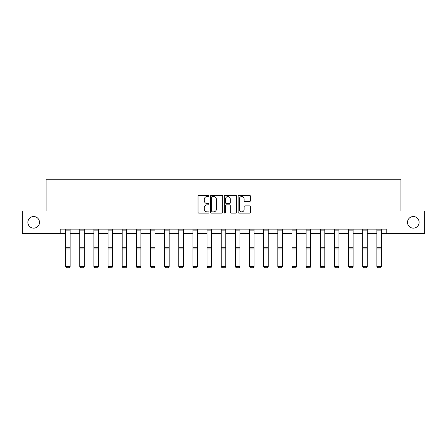 <?xml version="1.0" encoding="UTF-8"?>
<svg xmlns="http://www.w3.org/2000/svg" width="447" height="447" viewBox="0 0 447 447"><rect width="100%" height="100%" fill="white"/><g stroke="black" fill="none" stroke-linecap="round" stroke-linejoin="round"><path stroke-width="0.67" d="M407.508 222.338A5.805 5.805 0 0 0 413.313 228.143A5.805 5.805 0 0 0 419.118 222.338A5.805 5.805 0 0 0 413.313 216.532A5.805 5.805 0 0 0 407.508 222.338M27.882 222.338A5.805 5.805 0 0 0 33.687 228.143A5.805 5.805 0 0 0 39.492 222.338A5.805 5.805 0 0 0 33.687 216.532A5.805 5.805 0 0 0 27.882 222.338M208.989 195.92A0.626 0.626 0 0 0 208.369 195.294L198.909 195.294A0.888 0.888 0 0 0 198.021 196.188L198.021 212.208A0.888 0.888 0 0 0 198.909 213.102L208.369 213.102A0.626 0.626 0 0 0 208.989 212.476A0.626 0.626 0 0 0 208.369 211.856L207.145 211.856A2.85 2.85 0 0 1 204.296 209.006L204.296 207.671A2.85 2.85 0 0 1 207.145 204.821L208.369 204.821A0.626 0.626 0 0 0 208.989 204.201A0.626 0.626 0 0 0 208.369 203.575L207.145 203.575A2.85 2.85 0 0 1 204.296 200.725L204.296 199.39A2.85 2.85 0 0 1 207.145 196.54L208.369 196.54A0.626 0.626 0 0 0 208.989 195.92M249.515 201.575A0.888 0.888 0 0 0 250.404 200.681L250.404 196.188A0.888 0.888 0 0 0 249.515 195.294L239.011 195.294A0.888 0.888 0 0 0 238.122 196.188L238.122 212.208A0.888 0.888 0 0 0 239.011 213.102L249.515 213.102A0.888 0.888 0 0 0 250.404 212.208L250.404 206.782A0.888 0.888 0 0 0 249.515 205.888L245.017 205.888A0.888 0.888 0 0 0 244.129 206.782L244.129 209.475A2.38 2.38 0 0 1 241.749 211.856A2.38 2.38 0 0 1 239.368 209.475L239.368 198.926A2.38 2.38 0 0 1 241.749 196.54A2.38 2.38 0 0 1 244.129 198.926L244.129 200.681A0.888 0.888 0 0 0 245.017 201.575L249.515 201.575M60.211 233.675L22.35 233.675L22.35 211.001L46.063 211.001L46.063 179.258L400.937 179.258L400.937 211.001L424.65 211.001L424.65 233.675L386.789 233.675L386.789 229.138L60.211 229.138L60.211 233.675L65.608 233.675M222.723 196.188A0.888 0.888 0 0 0 221.829 195.294L211.325 195.294A0.888 0.888 0 0 0 210.436 196.188L210.436 212.208A0.888 0.888 0 0 0 211.325 213.102L221.829 213.102A0.888 0.888 0 0 0 222.723 212.208L222.723 196.188M225.171 195.294L235.675 195.294A0.888 0.888 0 0 1 236.564 196.188L236.564 212.208A0.888 0.888 0 0 1 235.675 213.102L231.177 213.102A0.888 0.888 0 0 1 230.289 212.208L230.289 205.709A0.888 0.888 0 0 0 229.395 204.821L226.417 204.821A0.888 0.888 0 0 0 225.523 205.709L225.523 212.476A0.626 0.626 0 0 1 224.902 213.102A0.626 0.626 0 0 1 224.277 212.476L224.277 196.188A0.888 0.888 0 0 1 225.171 195.294M70.145 233.675L79.756 233.675M84.293 233.675L93.904 233.675M98.441 233.675L108.051 233.675M112.588 233.675L122.199 233.675M126.736 233.675L136.346 233.675M140.883 233.675L150.494 233.675M155.031 233.675L164.641 233.675M169.178 233.675L178.789 233.675M183.326 233.675L192.936 233.675M197.473 233.675L207.084 233.675M211.621 233.675L221.231 233.675M225.769 233.675L235.379 233.675M239.916 233.675L249.527 233.675M254.064 233.675L263.674 233.675M268.211 233.675L277.822 233.675M282.359 233.675L291.969 233.675M296.506 233.675L306.117 233.675M310.654 233.675L320.264 233.675M324.801 233.675L334.412 233.675M338.949 233.675L348.559 233.675M353.096 233.675L362.707 233.675M367.244 233.675L376.855 233.675M381.392 233.675L386.789 233.675M212.308 196.54A0.626 0.626 0 0 0 211.682 197.166L211.682 211.23A0.626 0.626 0 0 0 212.308 211.856L213.599 211.856A2.85 2.85 0 0 0 216.443 209.006L216.443 199.39A2.85 2.85 0 0 0 213.599 196.54L212.308 196.54M230.289 198.971A2.38 2.38 0 0 0 227.909 196.585A2.38 2.38 0 0 0 225.523 198.971L225.523 202.687A0.888 0.888 0 0 0 226.417 203.575L229.395 203.575A0.888 0.888 0 0 0 230.289 202.687L230.289 198.971M70.145 230.132L65.608 230.132L65.608 229.155L70.145 229.155L70.145 266.613L69.464 267.742L66.29 267.675L69.464 267.742M66.29 267.742L65.608 266.451L70.145 266.451L69.464 267.675M65.608 230.132L65.608 266.451L66.29 267.675M84.293 230.132L79.756 230.132L79.756 229.155L84.293 229.155L84.293 266.613L83.611 267.742L80.438 267.675L83.611 267.742M80.438 267.742L79.756 266.451L84.293 266.451L83.611 267.675M79.756 230.132L79.756 266.451L80.438 267.675M98.441 230.132L93.904 230.132L93.904 229.155L98.441 229.155L98.441 266.613L97.759 267.742L94.585 267.675L97.759 267.742M94.585 267.742L93.904 266.451L98.441 266.451L97.759 267.675M93.904 230.132L93.904 266.451L94.585 267.675M112.588 230.132L108.051 230.132L108.051 229.155L112.588 229.155L112.588 266.613L111.906 267.742L108.733 267.675L111.906 267.742M108.733 267.742L108.051 266.451L112.588 266.451L111.906 267.675M108.051 230.132L108.051 266.451L108.733 267.675M126.736 230.132L122.199 230.132L122.199 229.155L126.736 229.155L126.736 266.613L126.054 267.742L122.88 267.675L126.054 267.742M122.88 267.742L122.199 266.451L126.736 266.451L126.054 267.675M122.199 230.132L122.199 266.451L122.88 267.675M140.883 230.132L136.346 230.132L136.346 229.155L140.883 229.155L140.883 266.613L140.202 267.742L137.028 267.675L140.202 267.742M137.028 267.742L136.346 266.451L140.883 266.451L140.202 267.675M136.346 230.132L136.346 266.451L137.028 267.675M155.031 230.132L150.494 230.132L150.494 229.155L155.031 229.155L155.031 266.613L154.349 267.742L151.175 267.675L154.349 267.742M151.175 267.742L150.494 266.451L155.031 266.451L154.349 267.675M150.494 230.132L150.494 266.451L151.175 267.675M169.178 230.132L164.641 230.132L164.641 229.155L169.178 229.155L169.178 266.613L168.497 267.742L165.323 267.675L168.497 267.742M165.323 267.742L164.641 266.451L169.178 266.451L168.497 267.675M164.641 230.132L164.641 266.451L165.323 267.675M183.326 230.132L178.789 230.132L178.789 229.155L183.326 229.155L183.326 266.613L182.644 267.742L179.47 267.675L182.644 267.742M179.47 267.742L178.789 266.451L183.326 266.451L182.644 267.675M178.789 230.132L178.789 266.451L179.47 267.675M197.473 230.132L192.936 230.132L192.936 229.155L197.473 229.155L197.473 266.613L196.792 267.742L193.618 267.675L196.792 267.742M193.618 267.742L192.936 266.451L197.473 266.451L196.792 267.675M192.936 230.132L192.936 266.451L193.618 267.675M211.621 230.132L207.084 230.132L207.084 229.155L211.621 229.155L211.621 266.613L210.939 267.742L207.766 267.675L210.939 267.742M207.766 267.742L207.084 266.451L211.621 266.451L210.939 267.675M207.084 230.132L207.084 266.451L207.766 267.675M225.769 230.132L221.231 230.132L221.231 229.155L225.769 229.155L225.769 266.613L225.087 267.742L221.913 267.675L225.087 267.742M221.913 267.742L221.231 266.451L225.769 266.451L225.087 267.675M221.231 230.132L221.231 266.451L221.913 267.675M239.916 230.132L235.379 230.132L235.379 229.155L239.916 229.155L239.916 266.613L239.234 267.742L236.061 267.675L239.234 267.742M236.061 267.742L235.379 266.451L239.916 266.451L239.234 267.675M235.379 230.132L235.379 266.451L236.061 267.675M254.064 230.132L249.527 230.132L249.527 229.155L254.064 229.155L254.064 266.613L253.382 267.742L250.208 267.675L253.382 267.742M250.208 267.742L249.527 266.451L254.064 266.451L253.382 267.675M249.527 230.132L249.527 266.451L250.208 267.675M268.211 230.132L263.674 230.132L263.674 229.155L268.211 229.155L268.211 266.613L267.529 267.742L264.356 267.675L267.529 267.742M264.356 267.742L263.674 266.451L268.211 266.451L267.529 267.675M263.674 230.132L263.674 266.451L264.356 267.675M282.359 230.132L277.822 230.132L277.822 229.155L282.359 229.155L282.359 266.613L281.677 267.742L278.503 267.675L281.677 267.742M278.503 267.742L277.822 266.451L282.359 266.451L281.677 267.675M277.822 230.132L277.822 266.451L278.503 267.675M296.506 230.132L291.969 230.132L291.969 229.155L296.506 229.155L296.506 266.613L295.825 267.742L292.651 267.675L295.825 267.742M292.651 267.742L291.969 266.451L296.506 266.451L295.825 267.675M291.969 230.132L291.969 266.451L292.651 267.675M310.654 230.132L306.117 230.132L306.117 229.155L310.654 229.155L310.654 266.613L309.972 267.742L306.798 267.675L309.972 267.742M306.798 267.742L306.117 266.451L310.654 266.451L309.972 267.675M306.117 230.132L306.117 266.451L306.798 267.675M324.801 230.132L320.264 230.132L320.264 229.155L324.801 229.155L324.801 266.613L324.12 267.742L320.946 267.675L324.12 267.742M320.946 267.742L320.264 266.451L324.801 266.451L324.12 267.675M320.264 230.132L320.264 266.451L320.946 267.675M338.949 230.132L334.412 230.132L334.412 229.155L338.949 229.155L338.949 266.613L338.267 267.742L335.094 267.675L338.267 267.742M335.094 267.742L334.412 266.451L338.949 266.451L338.267 267.675M334.412 230.132L334.412 266.451L335.094 267.675M353.096 230.132L348.559 230.132L348.559 229.155L353.096 229.155L353.096 266.613L352.415 267.742L349.241 267.675L352.415 267.742M349.241 267.742L348.559 266.451L353.096 266.451L352.415 267.675M348.559 230.132L348.559 266.451L349.241 267.675M367.244 230.132L362.707 230.132L362.707 229.155L367.244 229.155L367.244 266.613L366.562 267.742L363.389 267.675L366.562 267.742M363.389 267.742L362.707 266.451L367.244 266.451L366.562 267.675M362.707 230.132L362.707 266.451L363.389 267.675M381.392 230.132L376.855 230.132L376.855 229.155L381.392 229.155L381.392 266.613L380.71 267.742L377.536 267.675L380.71 267.742M377.536 267.742L376.855 266.451L381.392 266.451L380.71 267.675M376.855 230.132L376.855 266.451L377.536 267.675M70.145 247.264L65.608 247.264M70.145 248.979L65.608 248.979M84.293 247.264L79.756 247.264M84.293 248.979L79.756 248.979M98.441 247.264L93.904 247.264M98.441 248.979L93.904 248.979M112.588 247.264L108.051 247.264M112.588 248.979L108.051 248.979M126.736 247.264L122.199 247.264M126.736 248.979L122.199 248.979M140.883 247.264L136.346 247.264M140.883 248.979L136.346 248.979M155.031 247.264L150.494 247.264M155.031 248.979L150.494 248.979M169.178 247.264L164.641 247.264M169.178 248.979L164.641 248.979M183.326 247.264L178.789 247.264M183.326 248.979L178.789 248.979M197.473 247.264L192.936 247.264M197.473 248.979L192.936 248.979M211.621 247.264L207.084 247.264M211.621 248.979L207.084 248.979M225.769 247.264L221.231 247.264M225.769 248.979L221.231 248.979M239.916 247.264L235.379 247.264M239.916 248.979L235.379 248.979M254.064 247.264L249.527 247.264M254.064 248.979L249.527 248.979M268.211 247.264L263.674 247.264M268.211 248.979L263.674 248.979M282.359 247.264L277.822 247.264M282.359 248.979L277.822 248.979M296.506 247.264L291.969 247.264M296.506 248.979L291.969 248.979M310.654 247.264L306.117 247.264M310.654 248.979L306.117 248.979M324.801 247.264L320.264 247.264M324.801 248.979L320.264 248.979M338.949 247.264L334.412 247.264M338.949 248.979L334.412 248.979M353.096 247.264L348.559 247.264M353.096 248.979L348.559 248.979M367.244 247.264L362.707 247.264M367.244 248.979L362.707 248.979M381.392 247.264L376.855 247.264M381.392 248.979L376.855 248.979"/></g></svg>
